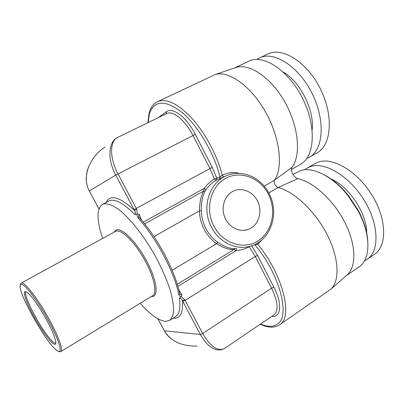 <?xml version="1.0" encoding="UTF-8"?>
<svg xmlns="http://www.w3.org/2000/svg" width="404" height="404" viewBox="0 0 404 404"><rect width="100%" height="100%" fill="white"/><g stroke="black" fill="none" stroke-linecap="round" stroke-linejoin="round"><path stroke-width="0.61" d="M173.058 318.226C180.219 318.867 183.335 313.019 182.411 300.677C181.719 298.874 180.719 298.096 179.411 298.329L181.073 296.546L184.699 299.642L182.411 300.677L200.354 334.467C207.151 346.263 214.317 351.308 221.841 349.591L225.063 348.107M136.739 209.232L137.33 214.135L134.896 214.539C135.784 213.469 135.633 212.065 134.441 210.333L136.739 209.232L117.998 173.897C109.262 157.823 109.802 140.481 117.817 137.345L166.645 113.6C172.771 110.135 185.29 120.225 193.011 135.547L115.741 175.099C107.242 159.555 108.459 142.016 116.973 137.804L117.069 137.744M137.33 214.135L139.148 214.186L138.693 216.251M239.511 173.351C233.628 171.831 227.876 172.463 222.266 175.25L220.013 177.023L214.362 178.997C210.646 181.295 207.212 184.451 204.071 188.466L203.697 191.087C201.035 195.597 199.621 202.172 199.46 210.812L153.99 236.633M139.198 217.438L138.693 216.256L139.203 217.493M346.349 275.594L347.531 274.558C356.656 265.984 356.005 244.031 344.622 221.973C333.295 199.909 313.236 181.845 297.819 178.644C293.905 178.028 289.82 169.892 292.082 167.206L274.372 180.3C283.345 168.029 280.28 138.304 265.701 112.282C251.202 86.198 228.785 70.362 215.201 74.548L157.504 101.692C166.453 98.031 178.018 103.677 192.198 118.64C205.449 133.411 217.317 155.823 222.266 175.25L223.7 176.886L215.842 180.436C212.252 182.674 208.954 185.764 205.944 189.713L205.025 191.153C202.364 196.662 201.136 203.172 201.349 210.676L199.46 210.812C199.601 216.635 200.884 222.215 203.298 227.548C206.419 234.239 210.832 239.617 216.549 243.673C223.468 247.965 229.275 249.924 233.972 249.556L236.224 250.601C241.037 250.157 245.385 248.879 249.268 246.773L250.046 246.283M98.93 208.964L89.335 190.996C81.77 177.679 88.9 157.51 104.969 147.066M292.082 167.206C301.152 155.161 298.763 126.881 285.083 102.429C271.488 77.916 249.879 63.216 236.345 67.392L234.769 67.928M264.211 186.163L274.372 180.3C273.72 183.32 274.942 185.739 278.033 187.552L268.781 192.961M260.201 324.23C267.978 327.891 274.407 328.104 279.487 324.877L330.977 289.087C340.123 280.477 339.001 257.51 326.836 234.078C314.731 210.636 293.779 191.213 278.033 187.552L297.819 178.644M260.524 324.013C267.488 327.058 273.109 327.099 277.391 324.129C290.734 316.499 279.694 273.897 254.823 244.768L257.671 244.213L264.327 237.532M346.107 275.806L358.969 266.963C370.806 259.555 371.226 234.85 358.075 210.913L347.92 195.546C332.568 176.083 312.201 166.286 300.132 170.735L292.986 174.467M324.079 174.765C332.664 179.174 340.789 186.103 348.455 195.556L358.282 210.428C363.994 221.21 367.17 231.431 367.807 241.092M271.634 316.463L272.286 316.484C281.159 317.231 282.406 303.394 273.907 287.229L257.57 255.469L255.267 256.474L185.108 300.399L202.682 333.527C210.681 347.046 218.089 351.94 224.902 348.218L274.023 314.837C278.816 310.575 278.002 301.692 271.594 288.188L202.682 333.527L200.354 334.467L164.367 330.8C170.761 341.274 181.659 346.364 197.051 346.071M232.345 191.642C224.306 196.122 220.837 207.863 224.851 217.488C228.775 227.154 239.264 232.563 247.869 229.568L251.046 228.088C259.146 223.261 262.196 211.242 257.858 201.753C253.626 192.213 242.819 187.108 234.133 190.769L232.345 191.642M256.989 59.428L259.519 57.959C273.806 50.556 298.743 66.312 312.135 93.526C325.69 120.65 323.331 149.813 309.388 157.257L306.788 158.489M309.388 157.257L317.15 152.793C331.295 145.228 333.931 116.089 320.503 89.127C307.237 62.075 282.214 46.541 267.711 54.04L259.519 57.959M304.752 169.801L307.176 168.094L310.459 166.61C324.624 161.428 349.314 175.892 364.145 200.202C379.119 224.447 379.649 251.243 367.13 259.328L364.509 260.807M307.176 168.094L314.822 163.645L318.145 162.13C332.497 156.828 357.277 171.049 372.028 195.193C386.916 219.271 387.224 246.041 374.523 254.257L367.13 259.328M279.487 324.877L279.75 324.69C293.344 316.973 282.755 274.255 257.671 244.213L257.121 243.324M291.461 169.488L300.606 164.221C314.671 156.717 316.761 126.684 302.641 98.52C288.683 70.266 263.11 53.757 248.692 61.241L234.441 68.039M172.165 270.261L216.549 243.673L217.822 242.36C224.594 246.773 230.24 248.854 234.764 248.612L236.385 248.556L236.224 250.601L177.851 286.375M226.457 175.725L223.7 176.886M253.959 244.915L254.707 244.577M148.091 122.624L149.546 113.347C154.586 99.929 165.6 99.768 182.593 112.862C198.46 126.467 214.474 153.914 220.013 177.023L219.589 178.881M180.123 294.334L181.967 294.905L181.073 296.546M139.476 217.786L139.122 217.397L137.779 217.62C156.06 237.446 174.917 273.149 178.826 294.92L179.623 293.885L179.482 293.147M136.83 214.297L137.779 217.62M178.826 294.92L180.679 296.895M102.626 238.405C96.576 220.099 96.521 208.747 102.475 204.353L102.601 204.283C106.732 202.722 112.625 204.863 120.276 210.711C130.643 219.372 142.955 234.845 153.384 252.651C161.105 266.423 166.837 279.371 170.594 291.496C172.569 298.975 173.584 305.374 173.639 310.686C173.154 315.266 171.816 318.504 169.624 320.402L165.327 321.377C158.504 320.518 150.121 314.489 140.178 303.298M215.842 180.436L214.362 179.002L210.004 168.549L134.057 209.595L115.741 175.104L89.335 190.996L98.95 208.908M141.617 220.22L139.148 214.186M205.944 189.713L204.071 188.466L143.238 222.144M216.403 180.139L216.827 178.29L212.272 167.402L210.004 168.549L193.011 135.547L195.268 134.34C186.678 117.236 172.548 106.616 166.408 111.757L158.237 117.69M212.272 167.402L195.268 134.34M166.408 111.757L166.185 113.822M106.07 202.46C110.186 194.122 119.645 196.743 134.441 210.333L134.057 209.595M234.764 248.612L233.972 249.556L177.23 284.229M257.57 255.469L251.652 245.794M273.907 287.229L271.594 288.188L255.267 256.474L249.117 246.526M217.822 242.36C212.888 238.865 208.934 234.305 205.969 228.684L205.055 226.811C202.727 221.67 201.49 216.292 201.349 210.676M268.448 194.289C260.373 178.108 241.092 170.316 226.331 177.977C211.464 185.406 205.015 207.156 213.009 224.392L213.893 226.205C222.538 243.072 242.764 249.94 256.974 241.567C271.301 233.421 276.76 212.524 269.281 196.036L268.448 194.289M226.058 175.902C241.4 168.721 261.13 177.149 269.195 193.758L270.059 195.576C279.361 215.165 269.923 240.744 250.894 246.036C236.704 250.712 219.296 242.688 211.544 227.306L210.615 225.397C201.672 206.803 209.449 182.765 226.058 175.902L224.7 176.427M283.239 72.033C300.096 81.33 314.706 110.792 312.146 129.886M330.558 178.826C348.576 185.638 367.595 214.266 366.64 233.512M157.944 318.827L164.367 330.8L157.878 318.791M144.657 223.877L203.697 191.087L205.025 191.153M184.699 299.642L185.108 300.399L182.795 301.394M272.074 316.16L272.286 316.484M181.967 294.905L178.805 290.057M102.475 204.353L108.934 200.95C114.559 198.354 123.215 202.884 134.896 214.539M179.411 298.329C180.689 308.07 179.442 314.155 175.664 316.579L169.624 320.402M114.044 232.133L116.317 229.881C122.028 227.533 136.688 242.223 146.763 261.226C156.929 280.204 158.969 296.662 152.03 296.556L151.303 296.526M21.311 283.088L115.973 231.133C121.256 229.063 134.295 241.607 144.082 258.919C153.929 276.2 157.575 293.021 152.656 295.703L60.918 351.531C63.686 350.192 57.479 333.654 46.899 315.226C36.36 296.794 24.7 282.154 21.619 282.977L21.311 283.088C20.351 283.941 20.003 285.189 20.251 286.83M21.215 284.335C13.125 284.815 49.202 349.43 58.464 351.258C62.933 352.864 58.085 337.81 47.475 318.746C36.915 299.682 24.356 283.467 21.215 284.335M55.828 343.036C54.909 343.486 53.136 342.244 50.51 339.304C39.86 327.79 21.952 293.097 26.139 291.733M49.975 340.522C56.853 347.652 57.676 344.713 52.444 331.704C46.965 319.115 35.794 301.036 29.426 294.359C23.063 288.486 22.674 292.087 28.26 305.166C33.668 317.17 43.521 333.244 49.975 340.522M149.258 112.408L147.803 122.76M149.44 111.837C151.03 106.944 153.722 103.565 157.504 101.692M236.345 67.392L215.201 74.548M89.299 191.016C88.022 188.077 87.37 187.921 86.375 181.265C85.996 178.265 86.34 174.614 87.405 170.311C89.254 164.544 92.107 159.434 95.96 154.969M347.531 274.558L330.977 289.087M244.243 230.346L247.869 229.568M171.796 339.259C168.67 336.971 166.18 334.148 164.317 330.79M348.455 195.556L347.92 195.546M358.282 210.428L358.075 210.913M116.973 137.804L117.463 137.527M180.103 294.314L179.623 293.88C175.831 272.089 157.308 237.017 139.117 217.392L138.693 216.256M57.146 350.586L58.595 351.44M59.433 351.722L60.918 351.531"/></g></svg>
